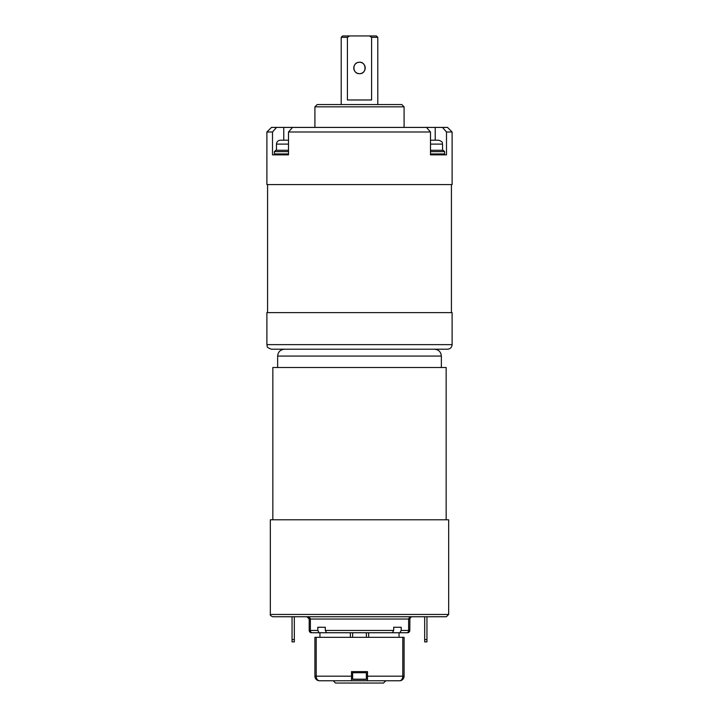 <?xml version="1.0" encoding="UTF-8"?>
<svg xmlns="http://www.w3.org/2000/svg" width="719" height="719" viewBox="0 0 719 719"><rect width="100%" height="100%" fill="white"/><g stroke="black" fill="none" stroke-linecap="round" stroke-linejoin="round"><path stroke-width="1.08" d="M347.403 37.325L347.403 99.977L371.597 99.977L371.597 37.325L369.404 35.95L349.596 35.95L347.403 37.325L341.21 37.325L341.21 104.552M369.404 35.95L376.423 35.95L377.79 37.325L371.597 37.325M359.5 73.68C352.661 74.048 351.843 62.975 358.628 62.31C366.456 60.791 367.445 73.994 359.5 73.68A5.716 5.716 0 0 1 354.548 65.105A5.716 5.716 0 0 1 364.452 65.105A5.716 5.716 0 0 1 359.5 73.68M341.21 37.325L342.577 35.95L349.596 35.95M430.816 140.214L438.653 140.214C444.072 142.191 441.817 143.09 442.545 144.106L430.492 144.106M432.694 140.214L430.969 140.214M446.499 131.99L442.473 127.416L447.533 127.416L452.107 131.99L446.499 131.99L446.499 154.855L430.492 154.855L430.492 131.99L288.508 131.99L292.534 127.416L426.466 127.416L430.492 131.99M288.508 131.99L288.508 154.855L272.501 154.855L272.501 131.99L266.893 131.99L266.893 184.576L452.107 184.576L452.107 131.99M435.229 140.214L435.229 127.416L442.473 127.416M266.893 131.99L271.467 127.416L276.527 127.416L272.501 131.99M292.534 127.416L276.527 127.416M435.229 127.416L426.466 127.416M317.196 104.552L401.804 104.552L404.087 106.834L314.913 106.834L317.196 104.552M404.087 127.416L404.087 106.834M281.947 154.396L283.888 154.855L283.771 154.396M435.229 154.396L435.229 154.855L435.112 154.396M352.643 637.322L352.643 632.747M366.357 637.322L366.357 632.747M350.351 637.322L350.351 632.747L319.946 632.747L319.946 637.322M399.054 637.322L399.054 632.747L368.649 632.747L368.649 637.322M352.643 672.741L366.357 672.741L366.357 679.392L352.643 679.392L352.643 671.618M366.357 672.741L366.357 671.618M288.508 144.106L276.456 144.106C276.689 141.742 277.983 140.448 280.347 140.214L288.508 140.214M283.717 140.214L281.893 140.214M451.424 184.576L451.424 312.621M330.228 680.767L319.488 680.767A4.575 4.575 0 0 1 314.913 676.193L314.913 637.322L404.087 637.322L404.087 676.193A4.575 4.575 0 0 1 399.512 680.767L385.797 680.767L383.506 683.05L335.494 683.05L333.203 680.767M367.499 671.618L367.499 676.193L402.784 676.193A4.575 3.262 90 0 1 399.512 680.767L319.488 680.767A4.575 3.262 -90 0 1 316.216 676.193L351.501 676.193L351.501 671.618L367.499 671.618M367.499 674.593L366.357 674.593M352.643 674.593L351.501 674.593M399.512 680.767A4.575 4.575 0 0 0 404.087 676.193L402.784 676.193L402.784 637.322M367.499 680.767L367.499 676.193L367.499 680.767M351.501 676.193L351.501 680.767L351.501 676.193M452.107 312.621L266.893 312.621L266.893 344.635L452.107 344.635L452.107 312.621M452.107 344.635C451.838 347.412 450.31 348.94 447.533 349.209L271.467 349.209C265.113 346.953 267.819 346.01 266.893 344.635M446.157 519.792L446.157 367.499L272.843 367.499L272.843 519.792M294.332 641.887L292.049 641.887L292.049 639.604L294.332 639.604L294.332 641.887M292.049 616.74L292.049 639.604M294.332 616.74L294.332 639.604M441.358 367.499L441.358 356.067L277.642 356.067L277.642 367.499M277.642 356.067C278.046 351.906 280.338 349.614 284.499 349.209M426.951 641.887L424.668 641.887L424.668 639.604L426.951 639.604L426.951 641.887M424.668 616.74L424.668 639.604M426.951 616.74L426.951 639.604M430.492 150.28L443.228 150.28L444.603 151.646L430.492 151.646M430.492 153.938L444.603 153.938L430.492 154.396M288.508 151.646L274.397 151.646L275.772 150.28L288.508 150.28M288.508 154.396L274.397 153.938L288.508 153.938M392.098 632.747L407.52 632.747A2.283 2.283 0 0 0 409.803 630.455A2.283 2.283 0 0 1 407.52 632.747M392.385 632.747L326.615 632.747L325.303 630.455L393.697 630.455L392.385 632.747M325.303 630.455L325.303 627.256L317.807 627.256L317.807 630.455L319.128 632.747L326.902 632.747M319.128 632.747L311.48 632.747A2.283 2.283 0 0 1 309.197 630.455L309.197 619.023L306.905 616.74C308.694 616.686 309.853 617.441 310.383 619.023L309.197 617.324M393.697 627.256L401.193 627.256L393.697 627.256L393.697 630.455M401.193 627.256L401.193 630.455L408.617 630.455L408.617 619.023C409.147 617.441 410.306 616.686 412.095 616.74L410.666 617.235L409.902 618.376L409.803 630.455L408.617 630.455A2.283 1.69 -90 0 1 406.927 632.747M448.674 614.448L446.391 616.74L272.609 616.74C270.587 615.698 269.823 614.934 270.326 614.448L448.674 614.448L448.674 519.792L270.326 519.792L270.326 614.448M410.54 617.36L409.803 619.005A2.283 2.283 0 0 1 410.576 617.315M309.188 618.906A2.283 2.283 0 0 1 309.197 619.023L308.46 617.36A2.283 2.283 0 0 1 308.649 617.549M325.303 627.256L317.807 627.256M399.872 632.747L401.193 630.455M409.803 617.324L408.617 619.005L409.83 618.682M307.525 616.821L308.442 617.324M309.188 618.816L310.383 619.023L310.383 630.455L317.807 630.455M283.771 140.214L283.771 127.416M366.357 679.203L352.643 679.203M316.216 637.322L316.216 676.193L314.913 676.193M408.617 619.023L310.383 619.023M311.48 632.747A2.283 2.283 0 0 1 309.197 630.455L310.383 630.455A2.283 1.69 90 0 0 312.073 632.747M377.79 37.325L377.79 104.552M442.545 144.106L442.545 150.28M314.913 127.416L314.913 106.834M276.456 144.106L276.456 150.28M267.576 184.576L267.576 312.621M441.358 356.067C440.954 351.906 438.671 349.614 434.501 349.209M444.603 153.938L444.603 151.646M274.397 153.938L274.397 151.646"/></g></svg>
